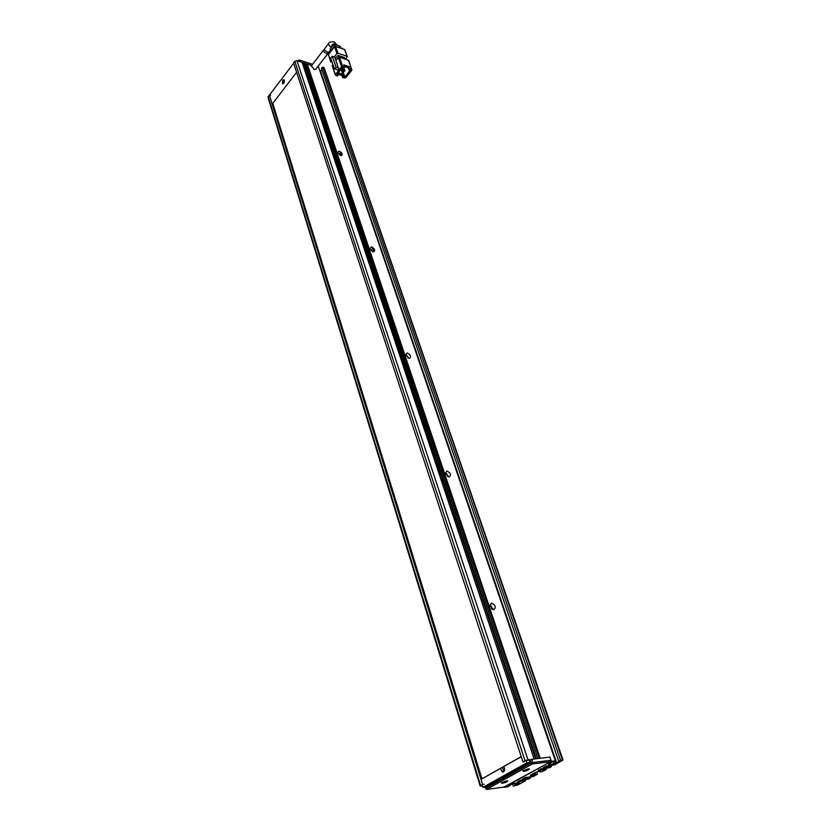 <?xml version="1.0" encoding="UTF-8"?>
<svg xmlns="http://www.w3.org/2000/svg" width="831" height="831" viewBox="0 0 831 831"><rect width="100%" height="100%" fill="white"/><g stroke="black" fill="none" stroke-linecap="round" stroke-linejoin="round"><path stroke-width="1.25" d="M297.934 60.985L299.482 60.009L312.56 64.319M311.656 65.493L300.033 61.671L299.482 60.009M298.422 60.341L298.724 61.245M528.485 768.81L529.15 768.768C529.783 769.506 528.007 770.379 523.821 771.386L522.855 770.919L528.485 768.81M523.021 770.773L529.067 768.768M506.827 780.797L507.544 780.756C508.125 781.462 506.391 782.303 502.319 783.29L501.311 782.854L506.827 780.797M501.498 782.698L507.429 780.756M550.641 761.726L550.984 760.282L532.713 762.515L532.37 763.969L486.499 789.45L504.739 786.957L550.641 761.726L532.37 763.969L531.248 762.993L485.408 788.505L486.499 789.45L484.982 787.113M550.984 760.282L549.904 757.114L551.337 761.341L504.002 787.061M529.274 760.282L530.178 759.773L531.248 762.993L532.713 762.515L531.643 759.295L549.904 757.114L540.15 758.277L307.21 64.029L310.836 65.223L311.189 66.293M530.178 759.773L531.643 759.295M504.469 770.41L504.012 767.065M504.594 769.267L504.438 768.135M284.077 82.622L284.399 81.459M503.721 766.639C504.957 768.789 504.853 770.555 503.441 771.916L502.319 772.03L500.397 768.519M503.794 771.635L502.329 767.428M283.693 83.277L282.447 83.775L282.706 80.16L283.953 79.662L283.693 83.277M283.548 83.453L284.389 80.462M482.063 784.796L482.873 787.404L485.927 786.988L529.981 762.422L529.046 759.607M482.873 787.404L526.916 762.796L529.981 762.422M293.655 63.187L269.545 94.983M526.916 762.796L526.065 760.23M324.9 48.333L324.682 48.614C324.495 50.12 325.513 51.283 327.715 52.093L329.138 51.989L330.291 50.514M349.768 68.765L348.978 66.563L343.837 64.839L344.626 67.041L342.684 66.397L339.432 57.225L348.407 60.268L351.69 69.409L349.768 68.765L348.875 69.877L350.163 70.303L344.834 76.951L343.556 76.535L342.673 77.636L345.675 77.927L351.887 70.178L348.729 60.57M336.025 60.507L338.342 57.568L341.593 66.74L338.923 70.105L334.82 57.09L332.244 56.217L330.707 58.18L334.509 69.056L337.438 69.492L338.04 71.217L335.392 74.551L332.192 65.389L335.267 75.008M339.432 57.225L338.342 57.568M332.192 65.389L332.909 64.475M335.381 58.669L337.978 55.355L338.674 57.297M337.978 55.355L344.387 57.536L344.948 59.094M335.392 74.551L335.599 75.32L337.531 75.953L338.414 74.852L337.916 73.429M338.196 74.219L341.894 75.434L342.673 77.636M343.992 68.1L345.125 66.688M344.834 76.951L343.442 73.003M331.517 60.486L330.8 61.411L328.432 54.617L334.529 46.785L336.929 53.579L338.02 53.236L335.61 46.443L344.553 49.538L347.285 56.55L345.447 59.261M336.929 53.579L334.311 56.923M332.255 62.595L330.8 61.411M346.984 56.3L338.02 53.236M338.923 70.105L340.222 70.531L342.445 67.737L343.733 68.163L344.626 67.041M341.593 66.74L342.684 66.397M338.653 67.955L336.056 67.093L332.244 56.217M338.04 71.217L339.328 71.643L337.126 74.426L338.414 74.852M337.438 69.492L338.726 69.918L339.328 71.643M338.352 72.879L342.777 74.333L341.894 75.434M342.777 74.333L343.556 76.535M348.978 66.563L348.096 67.675L344.408 66.449M348.875 69.877L348.096 67.675M336.056 67.093L334.509 69.056M343.93 67.913L345.031 71.009L344.003 70.666L343.026 67.924M342.102 68.163L343.702 72.681L342.673 72.339L341.468 68.952M335.61 46.443L334.529 46.785M328.432 54.617L330.686 61.868M344.003 70.666L343.556 71.227L342.351 67.841M343.556 71.227L345.031 71.009M342.673 72.339L342.227 72.899L341.032 69.513M342.227 72.899L343.702 72.681M336.181 46.64L342.663 48.468M336.015 46.172L333.854 46.848L334.052 47.398M329.336 52.665L333.854 46.848M335.267 46.1L334.623 44.303L339.734 46.069L340.295 47.647M330.707 50.899L330.084 49.112L333.553 44.635L334.207 46.505M330.084 49.112L330.509 51.148M334.623 44.303L333.553 44.635M327.85 52.135L328.048 53.402L326.625 53.506C324.422 52.696 323.415 51.532 323.602 50.016L324.599 49.455M311.459 65.753L314.16 69.565L315.738 69.253L327.902 53.589M296.615 72.224L272.786 103.387L481.959 778.813L521.255 756.719M481.959 778.813L521.214 756.605M448.948 476.921L449.072 476.932C451.534 475.093 450.818 473.088 446.922 470.928L445.26 473.317L448.948 476.921M447.244 476.225L448.013 475.934L446.372 473.41L445.541 474.158M340.627 155.48L341.593 155.542C342.902 154.192 342.081 152.707 339.141 151.086L337.469 152.437L340.627 155.48M340.149 155.127L338.684 153.257L337.926 153.434M493.718 609.767C496.336 607.492 495.577 605.238 491.443 603.036L489.791 605.882L493.718 609.767M491.412 608.707L492.554 608.5L490.851 605.643L490.03 606.672M408.977 358.306L409.475 358.327C411.449 356.644 410.68 354.847 407.159 352.926L405.486 354.92L408.977 358.306M409.475 358.327L407.782 357.86L408.229 357.548L406.639 355.294L405.829 355.813M373.067 251.741L373.836 251.772C375.435 250.266 374.636 248.646 371.426 246.89L369.753 248.542L373.067 251.741M372.215 251.419L370.938 249.155L370.148 249.487M484.13 784.298L482.603 784.506L269.348 94.931L267.987 97.352L480.173 786.033M482.416 785.918L480.183 786.053L482.603 784.506M518.056 782.823L518.222 783.342L519.531 782.625L514.379 783.321L511.574 784.246L508.084 786.77L504.085 787.321M560.52 760.22L322.48 67.093L324.1 67.623L562.431 759.981L560.52 760.22L558.702 761.206L560.167 761.03L553.83 763.876L548.668 764.52L550.06 763.751L548.574 763.938L552.054 762.027L555.357 760.853L551.337 761.341M518.222 783.342L519.687 783.145L513.246 786.064L512.613 784.1M525.171 779.582L525.545 780.725L517.921 784.89L513.246 786.064M525.545 780.725L517.453 781.815L520.372 780.216L528.454 779.135L530.448 778.055L522.356 779.125L525.296 777.515L533.388 776.445L537.48 774.222L530.552 775.687L531.902 774.949L530.417 775.136L535.143 772.55L537.979 771.615L542.207 771.635L546.351 769.371L538.259 770.41L541.261 768.768L549.353 767.74L551.41 766.608L543.318 767.636L546.351 765.974L554.443 764.956L563.044 760.043L324.1 67.623M562.431 759.981L563.044 760.043M318.231 66.044L555.357 760.853M524.486 761.684L522.948 761.871L293.582 62.969L294.818 61.328L525.026 760.697L534.084 759.004L302.089 62.346L296.937 60.663L294.818 61.328M304.011 62.979L305.289 63.405L537.886 758.547L536.369 758.734L304.011 62.979L302.349 63.114M525.026 760.697L522.948 761.871M321.877 69.877L320.049 71.383M322.48 67.093L321.4 68.485L558.702 761.206M269.348 94.931L270.636 95.316M509.787 785.835L509.621 785.316M553.83 763.876L553.166 761.892M320.569 71.549L556.687 762.931M551.005 765.393L551.41 766.608M545.946 768.166L546.351 769.371M533.627 773.381L534.229 775.198M536.826 772.248L537.48 774.222M530.064 776.892L530.448 778.055M516.415 784.931L515.822 783.124M305.548 64.164L307.21 64.029M306.795 64.569L539.361 758.371M550.06 763.751L549.873 763.222M555.222 763.118L554.589 761.269M540.119 771.345L540.295 771.885M531.726 774.43L531.902 774.949M534.967 772.643L535.569 774.461M514.94 785.129L514.358 783.332M535.569 758.828L303.595 63.52M336.856 44.884L335.734 43.794C332.982 43.586 331.611 44.583 331.631 46.775L331.714 47.003M331.133 47.689L328.183 44.074L324.682 48.614M328.38 43.835L328.183 44.074C329.19 42.101 331.289 41.405 334.488 41.997L336.939 45.103M339.817 151.346L341.24 155.574M372.122 247.129L373.69 251.793M339.9 151.398L341.302 155.574M372.205 247.171L373.763 251.783M527.965 759.731L296.937 60.663M480.65 785.596L268.164 96.489M503.493 771.885L502.319 772.03M344.855 49.787L347.285 56.55M340.035 46.328L340.533 47.731M323.602 50.016L311.261 65.992M447.379 476.246L449.072 476.932M340.44 155.418L341.593 155.542M372.423 251.523L373.836 251.772M448.013 475.934L447.473 476.381M491.734 608.801L493.334 609.746"/></g></svg>
